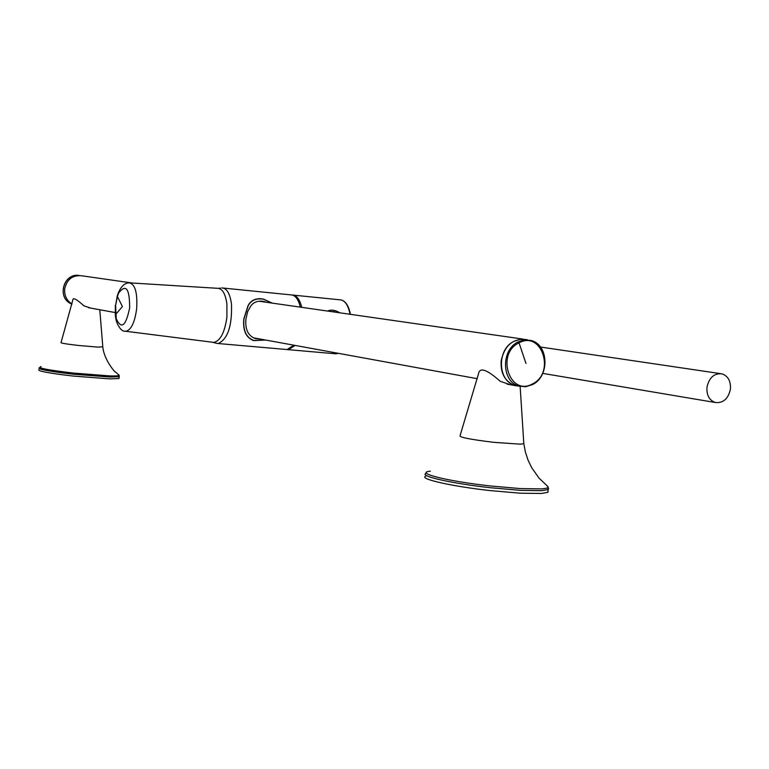 <?xml version="1.0" encoding="UTF-8"?>
<svg xmlns="http://www.w3.org/2000/svg" width="769" height="769" viewBox="0 0 769 769"><rect width="100%" height="100%" fill="white"/><g stroke="black" fill="none" stroke-linecap="round" stroke-linejoin="round"><path stroke-width="1.15" d="M706.98 387.182C706.48 395.151 709.239 400.255 715.237 402.495C723.148 403.341 728.205 398.919 730.415 389.229C730.925 381.213 728.147 376.099 722.072 373.869C714.218 373.08 709.181 377.521 706.98 387.182M335.736 312.224L333.717 311.58M334.573 311.801L330.045 311.407L335.957 312.252M286.904 349.539L288.452 349.674L295.094 345.425M301.698 307.34C299.756 299.285 296.584 295.161 292.191 294.988M327.565 311.051C331.276 309.446 335.332 310.032 339.725 312.791M300.371 307.148L300.102 306.206M285.549 349.414L287.097 349.549L293.816 345.185M300.323 307.139C298.343 299.016 295.133 294.921 290.682 294.854L223.385 288.077M216.195 343.243L218.175 343.532C227.787 339.091 232.219 325.902 231.469 303.966C229.95 293.47 226.74 288.115 221.828 287.914M272.207 303.101L263.565 299.131C256.317 297.814 251.146 299.968 248.07 305.572L243.821 318.818C242.716 330.478 246.013 337.745 253.703 340.609L265.622 340.042M130.403 282.915L217.31 288.288C222.193 288.25 225.394 293.45 226.903 303.88L226.913 317.203C224.683 332.621 220.299 341.013 213.753 342.397L212.484 342.234M213.753 342.397L125.885 331.285C131.191 329.978 134.786 322.432 136.671 308.629C137.574 292.47 135.036 283.867 129.057 282.829C125.434 282.992 122.319 285.366 119.714 289.932L117.426 296.526L115.61 305.37L116.359 321.163C119.099 328.421 122.271 331.795 125.885 331.285L125.001 331.199M115.61 305.37L117.253 295.863M122.406 306.562L117.426 296.526M519.575 386.23L515.288 385.644C505.204 381.876 500.484 373.628 501.138 360.901C504.647 345.281 513.086 338.177 526.448 339.581L527.515 339.888M71.95 303.928C66.74 300.631 64.308 295.719 64.654 289.221C66.816 279.253 72.632 274.793 82.12 275.831L132.258 283.021M510.087 384.692L500.206 381.28C486.854 369.399 479.616 366.919 478.491 373.859L460.064 435.677C459.16 437.273 470.397 439.493 493.804 442.338L520.152 444.146L523.824 443.703L523.756 443.136M90.569 308.061L83.84 305.783C76.564 299.122 72.882 297.199 72.805 300.016L61.068 342.503C60.261 343.051 66.201 344.051 78.909 345.512L97.971 347.117L102.796 346.819M508.069 384.327L507.588 384.269M89.117 307.831L89.79 307.917M518.171 385.961L515.336 385.452C497.543 381.703 496.534 349.174 514.077 341.301L520.2 339.389L527.063 339.869M425.622 476.203C418.769 478.866 451.768 486.383 490.353 490.612L520.277 493.198L541.386 493.477L547.932 492.295L548.114 490.833M38.844 369.687C37.614 371.11 49.043 373.234 73.132 376.051L109.977 378.896L119.022 378.521L119.089 377.858M271.918 303.063L263.604 299.285C256.452 297.988 251.338 300.093 248.252 305.591L243.965 318.827C242.869 330.401 246.147 337.62 253.818 340.475L252.588 340.244M266.439 302.275L264.103 301.554C258.346 300.419 253.933 301.852 250.886 305.851L247.647 311.666L245.936 319.01C244.975 329.334 248.089 335.851 255.298 338.543L260.153 339.042M265.353 339.994L253.818 340.475M334.39 353.692L338.264 353.307M350.039 314.271C348.165 304.803 344.666 299.968 339.552 299.775L293.7 295.161M116.379 318.972C121.473 329.728 125.905 326.008 129.653 307.811C129.653 288.923 126.116 283.819 119.051 292.489M115.61 314.521L122.406 306.571M532.533 384.519C549.845 376.195 548.48 343.906 530.552 340.369L524.343 339.985L518.191 341.907C500.609 349.808 501.609 382.443 519.45 386.201L525.89 386.672L532.254 384.663M519.027 342.859C495.486 353.817 509.905 397.006 532.513 383.904C555.67 372.994 541.809 330.132 519.027 342.859L525.996 363.477M425.939 473.464C419.086 476.078 452.105 483.538 490.689 487.767L520.613 490.362L541.722 490.67L548.268 489.517L548.605 488.248M430.342 471.186C413.818 472.781 447.327 481.269 490.833 486.008L520.305 488.575L541.107 488.892C546.557 488.546 548.835 487.777 547.941 486.575L546.999 485.835M76.121 275.398C63.298 275.908 58.233 295.709 69.114 302.736L71.873 304.264L69.152 302.755C56.993 294.969 65.029 272.832 79.044 275.456M39.027 367.87C37.796 369.274 49.226 371.379 73.315 374.195L110.159 377.05L119.214 376.704L119.358 376.099M41.122 366.63C36.153 367.784 46.947 369.927 73.507 373.09L109.813 375.906C116.129 376.07 119.224 375.839 119.108 375.214L118.609 374.83M542.751 373.388L715.237 402.495M540.463 347.021L720.149 373.58M338.36 353.327L335.995 353.827L288.452 349.674M350.404 314.329C348.79 305.879 345.637 301.063 340.946 299.881M287.097 349.549L218.175 343.532M263.556 299.122L260.057 298.632M218.579 288.317L220.559 288.154M212.802 342.311L216.925 343.445M115.302 315.127L115.34 305.312M115.379 315.857L116.109 320.125M117.561 294.912L118.993 291.355M515.288 385.644L507.069 384.135M477.309 378.704L253.241 337.774M115.119 312.55L88.435 307.677M522.93 339.081L258.893 301.198M515.336 385.452L525.073 386.749L532.475 384.606C549.96 376.454 548.835 344.07 530.552 340.369M547.932 492.295L547.941 486.575L539.021 478.107L531.687 467.687L528.024 460.073L525.39 452.028L523.824 443.703L520.132 386.374M119.022 378.521L119.108 375.214L114.917 371.542C116.532 373.907 104.142 360.719 102.825 347.069L99.787 309.753M260.133 298.805L258.961 298.632M264.103 301.554L261.027 301.112"/></g></svg>
